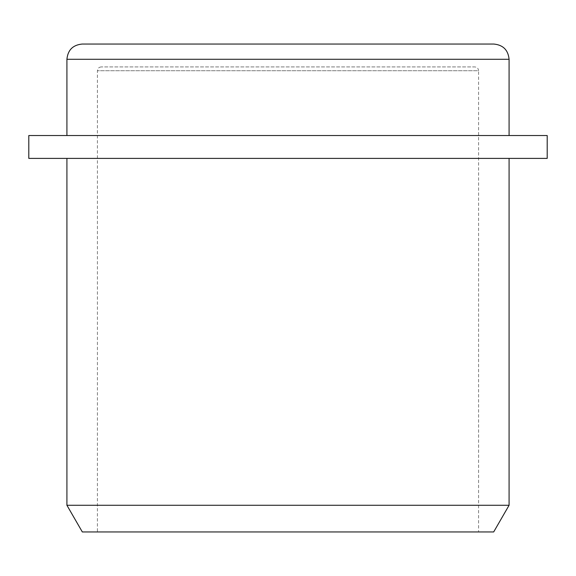 <?xml version="1.0" encoding="UTF-8"?>
<svg xmlns="http://www.w3.org/2000/svg" width="576" height="576" viewBox="0 0 576 576"><rect width="100%" height="100%" fill="white"/><g stroke="black" fill="none" stroke-linecap="round" stroke-linejoin="round"><path stroke-width="0.43" stroke-dasharray="2.88 2.16" d="M509.083 135.533L66.917 135.533L509.083 135.533M28.8 135.533L547.2 135.533M28.8 158.4L547.2 158.4M509.083 158.4L66.917 158.4L509.083 158.4M66.917 505.267L509.083 505.267M82.325 531.95L493.675 531.95M478.591 531.95L97.409 531.95L478.591 531.95L478.591 70.733L97.409 70.733L478.591 70.733C478.361 68.414 477.094 67.14 474.775 66.917L101.225 66.917L474.775 66.917M66.917 59.292L509.083 59.292M101.225 66.917C98.906 67.147 97.639 68.414 97.409 70.733L97.409 531.95"/><path stroke-width="0.86" d="M493.834 44.05L82.166 44.05L493.834 44.05C503.093 44.95 508.176 50.033 509.083 59.292L509.083 135.533M547.2 135.533L28.8 135.533L28.8 158.4L547.2 158.4L547.2 135.533M509.083 158.4L509.083 505.267L66.917 505.267L66.917 158.4M66.917 505.267L82.325 531.95L493.675 531.95L509.083 505.267M509.083 59.292L66.917 59.292C67.824 50.033 72.9 44.95 82.166 44.05M66.917 59.292L66.917 135.533"/></g></svg>
